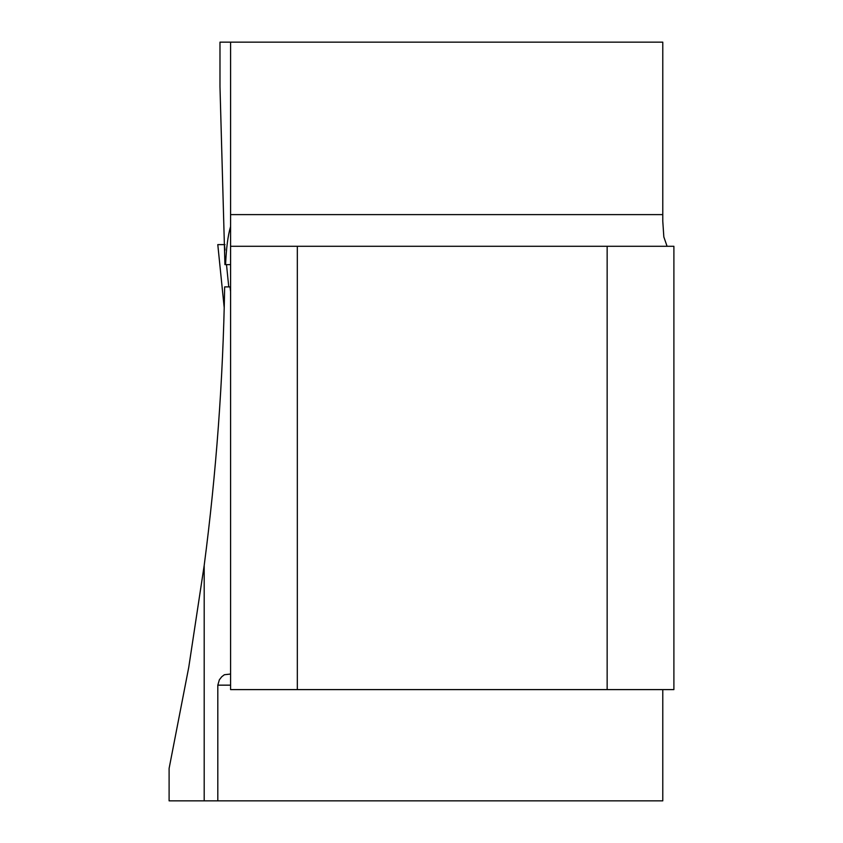 <?xml version="1.0" encoding="UTF-8"?>
<svg xmlns="http://www.w3.org/2000/svg" width="843" height="843" viewBox="0 0 843 843"><rect width="100%" height="100%" fill="white"/><g stroke="black" fill="none" stroke-linecap="round" stroke-linejoin="round"><path stroke-width="1.26" d="M230.582 226.514C227.937 235.482 226.272 248.2 225.587 264.639L224.933 264.639L219.981 86.65L219.981 42.15L662.777 42.15L662.777 221.161L663.831 236.925L667.076 246.282M230.582 291.646L230.002 286.894L224.659 286.894C223.079 380.13 216.251 472.965 204.196 565.4L188.758 667.277L169.106 768.426L169.106 800.85L662.777 800.85L662.777 689.606M230.582 246.282L673.894 246.282L673.894 689.606L230.582 689.606L230.582 42.15M230.582 674.031L224.364 674.737L221.741 676.75L219.359 679.806L217.81 685.159L217.81 800.85M297.326 689.606L297.326 246.282M607.15 689.606L607.15 246.282M230.582 286.894L230.002 286.894M225.587 264.639L230.582 264.639M225.018 250.023L224.459 244.618L225.018 244.618L217.789 244.618L224.217 307.737M226.504 264.639L228.759 286.894M225.018 244.618L221.372 244.618M204.196 800.85L204.196 565.4M230.582 685.159L217.81 685.159M662.777 214.617L230.582 214.617M217.789 244.618L224.217 307.79"/></g></svg>
